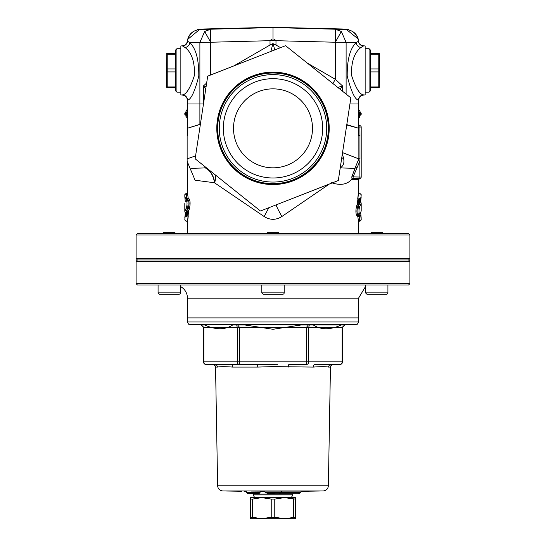 <?xml version="1.0" encoding="UTF-8"?>
<svg xmlns="http://www.w3.org/2000/svg" width="546" height="546" viewBox="0 0 546 546"><rect width="100%" height="100%" fill="white"/><g stroke="black" fill="none" stroke-linecap="round" stroke-linejoin="round"><path stroke-width="0.82" d="M243.632 80.726A55.945 55.945 0 0 0 246.451 177.58A55.945 55.945 0 0 0 328.917 126.713A55.945 55.945 0 0 0 243.632 80.726M243.96 81.252A55.323 55.323 0 0 0 246.744 177.034A55.323 55.323 0 0 0 328.303 126.733A55.323 55.323 0 0 0 243.96 81.252M244.799 82.617A53.726 53.726 0 0 0 247.502 175.628A53.726 53.726 0 0 0 326.699 126.781A53.726 53.726 0 0 0 244.799 82.617M246.935 86.077A49.652 49.652 0 0 0 249.433 172.045A49.652 49.652 0 0 0 322.631 126.897A49.652 49.652 0 0 0 246.935 86.077M252.272 94.731A39.489 39.489 0 0 0 254.259 163.097A39.489 39.489 0 0 0 312.476 127.191A39.489 39.489 0 0 0 252.272 94.731M166.728 87.537L166.38 86.22L166.728 53.31M175.594 71.922L167.226 71.922L167.226 87.537L175.594 87.537M175.594 86.043L167.226 86.043M175.594 68.926L167.226 68.926L167.226 71.922M175.594 54.805L167.226 54.805L167.226 68.926M175.594 53.31L167.226 53.31L167.226 54.805M176.911 48.703L175.594 50.02L175.594 90.827L176.911 92.144L176.911 48.703L180.856 48.703M387.926 284.985L387.926 292.881L365.547 292.881L366.864 294.198L386.609 294.198A1.317 1.317 0 0 0 387.926 292.881A1.317 1.317 0 0 1 386.609 294.198L381.299 294.198M365.547 284.985L365.547 292.881L366.864 294.198L372.181 294.198M273 317.895L187.326 317.895L187.394 321.983L358.606 321.983L358.674 317.895L273 317.895M286.425 497.638L290.158 497.577C290.779 498.225 291.646 497.351 292.745 494.942L292.758 493.796M301.064 491.332L323.205 490.95C326.31 490.608 328.03 488.882 328.371 485.776L217.629 485.776L215.554 367.076C216.271 366.55 215.397 365.69 212.92 364.489L206.122 364.489A2.634 2.28 -90 0 1 203.842 361.855L203.487 361.855L203.487 327.416L203.842 327.416L201.378 325L204.668 325C215.745 329.975 225.075 329.975 232.657 325L245.011 325L236.705 325L237.278 327.416L239.558 327.416L237.674 325M236.705 325L232.657 325M308.326 325L306.442 327.416L308.722 327.416L309.295 325L300.989 325L273 329.286L245.011 325M326.324 364.298L339.878 364.489A2.634 2.634 0 0 0 342.513 361.855L342.513 327.416L342.158 327.416L342.158 361.855L306.442 361.855L306.442 364.489L288.964 364.489L306.442 364.489A2.634 2.28 -90 0 0 308.722 361.855L308.722 327.416L342.158 327.416L344.622 325L341.339 325M341.332 324.993C330.255 329.975 320.925 329.982 313.343 325L309.295 325M300.996 325L313.343 325M342.513 361.855L342.158 361.855A2.634 2.28 90 0 1 339.878 364.489L315.178 364.489A2.634 1.85 -90 0 0 313.329 367.076C320.809 366.55 325.894 366.55 328.596 367.076L330.446 367.076C329.75 366.523 330.623 365.663 333.08 364.489M277.621 364.298L239.558 364.489L239.558 361.855L237.278 361.855A2.634 2.28 90 0 0 239.558 364.489L257.036 364.489A2.634 0.703 90 0 1 257.732 367.076L273 366.612L313.329 367.076M212.92 364.489L214.858 364.489A2.634 2.546 -90 0 1 217.404 367.076C220.106 366.55 225.191 366.55 232.671 367.076L257.732 367.076M203.487 361.855A2.634 2.634 0 0 0 206.122 364.489L239.558 364.489M224.283 364.298L230.821 364.489A2.634 1.85 -90 0 1 232.671 367.076M288.964 364.489A2.634 0.703 -90 0 0 288.268 367.076M331.142 364.489A2.634 2.546 -90 0 0 328.596 367.076M280.685 492.669L265.547 492.717L265.54 492.158L280.685 492.123L280.685 492.669M247.713 493.7L258.79 493.796L259.835 492.71L246.676 492.622L247.713 493.7L258.777 493.782L247.713 493.7L246.676 492.11M300.491 492.731L299.058 493.782L278.747 493.837L299.085 493.782L300.491 492.731L300.491 492.171L300.491 492.717L280.685 492.731M281.504 491.113L261.589 491.1M261.664 491.1L265.54 492.158M280.685 492.123L281.913 491.066L281.361 491.127M280.685 492.171L300.491 492.171L301.883 491.113M280.685 492.683L279.299 493.775M265.547 492.717L269.499 493.775L279.177 493.789M299.085 493.782L279.102 493.796M259.835 492.71L260.892 491.127L250.894 491.059M260.892 491.127L259.835 492.239M258.777 493.789L259.835 492.758M252.982 493.823L252.573 493.748M323.205 490.95L222.795 490.95L241.625 491.27M295.379 499.085L284.186 497.638L250.621 497.638L250.621 517.253L252.395 517.253L252.395 499.085L261.814 497.638L271.226 499.085L271.226 517.253L274.774 517.253L274.774 499.085L284.186 497.638L295.379 497.638L295.379 517.253L284.186 518.7L295.379 518.7L295.379 517.253M250.621 499.085L252.395 499.085M250.621 517.253L250.621 518.7L261.814 518.7L252.395 517.253M293.605 499.085L293.605 517.253M271.226 499.085L274.774 499.085M271.226 517.253L261.814 518.7L284.186 518.7L274.774 517.253M273 259.971L408.579 259.971L409.896 258.661L136.104 258.661L137.421 259.971L273 259.971M409.896 234.964L408.579 233.647L137.421 233.647L136.104 234.964L409.896 234.964L409.896 258.661M180.453 286.52A13.165 13.165 0 0 1 187.442 298.15L187.442 317.895M273 261.288L409.896 261.288L409.896 283.667L136.104 283.667L136.104 261.288L273 261.288M136.104 283.667L137.421 284.985L408.579 284.985L409.896 283.667M270.72 294.198L268.441 294.198M261.814 292.881L263.124 294.198L282.876 294.198A1.317 1.317 0 0 0 284.186 292.881L261.814 292.881L261.814 284.985M273 232.33L267.711 232.33L266.421 233.627L279.579 233.627L278.289 232.33L273 232.33M376.74 232.33L371.451 232.33L370.154 233.627L383.319 233.627L382.029 232.33L376.74 232.33M166.98 294.198L179.136 294.198A1.317 1.317 0 0 0 180.453 292.881L158.074 292.881L159.391 294.198L164.701 294.198M158.074 284.985L158.074 292.881L159.391 294.198L179.136 294.198A1.317 1.317 0 0 0 180.453 292.881L180.453 284.985M169.26 232.33L163.971 232.33L162.681 233.627L175.846 233.627L174.549 232.33L169.26 232.33M379.272 53.31L379.62 54.627L379.272 87.537M370.406 68.926L378.774 68.926L378.774 53.31L370.406 53.31M370.406 54.805L378.774 54.805M370.406 71.922L378.774 71.922L378.774 68.926M370.406 86.043L378.774 86.043L378.774 71.922M370.406 87.537L378.774 87.537L378.774 86.043M369.089 92.144L370.406 90.827L370.406 50.02L369.089 48.703L369.089 92.144L365.144 92.144M200.614 122.809L199.891 124.338L187.476 128.221L200.375 124.358M200.143 123.976A7.897 5.085 -143.6 0 1 200.314 124.379L200.382 124.311M195.591 155.856L187.442 158.756M341.311 31.491L335.326 42.267L346.109 42.376L341.311 31.491L335.353 29.211L273 27.58L210.647 29.211L204.689 31.491L199.891 42.376L199.891 103.993L187.476 103.993L187.476 135.579L187.442 111.493L184.807 113.595L184.807 114.128L184.807 113.595A1.051 1.051 0 0 1 185.858 112.544L185.858 115.179L184.807 114.128A1.051 1.051 0 0 0 185.858 115.179L187.476 116.23M270.011 40.813L273 40.745L271.464 39.353L270.011 40.813L270.011 45.025L272.843 43.632L270.939 51.406M273 40.745L275.989 40.813L274.542 39.353L273.041 40.609M187.141 98.785L187.476 100.136C190.95 99.775 194.724 91.769 198.792 76.106C198.949 59.848 195.98 48.683 189.899 42.595L210.756 42.24L210.647 29.211L200.232 29.484L273 27.58L273 40.609L273 27.327L345.768 29.484L335.353 29.211L335.326 79.286L307.446 63.186M182.521 45.966L185.094 47.509A5.262 4.696 -42.3 0 0 189.899 42.595L187.551 41.264L187.141 42.649M358.858 42.649L358.449 41.264L356.101 42.595C350.02 48.676 347.051 59.848 347.208 76.112C351.276 91.769 355.05 99.775 358.524 100.136L358.858 98.778M206.661 82.999L203.644 85.783L205.705 89.285M204.689 31.491L210.674 42.267L210.674 74.979M187.476 103.993L187.476 100.136A5.262 5.235 116.4 0 0 184.589 95.427L180.856 94.847L180.856 46.001L184.623 45.454A5.262 5.228 64.4 0 0 187.551 41.264A13.165 13.097 88.5 0 1 200.232 29.484L200.225 29.559M345.775 29.559L345.741 29.484A13.165 13.097 91.5 0 1 358.449 41.264A5.262 5.228 115.6 0 0 361.377 45.454L365.144 46.001L365.144 94.847L361.411 95.427L358.858 98.512M199.925 124.727A7.897 6.477 69.8 0 0 199.891 124.338L199.891 103.993L203.644 103.993M206.101 86.657L203.644 85.783L203.644 102.86M346.744 124.952L358.524 128.221L346.799 124.597M340.233 89.401L342.356 85.783L335.326 79.286L332.903 83.538M272.843 43.632L275.989 45.025L275.989 40.813M274.706 49.932L273.157 43.632M342.356 91.093L342.356 85.783L337.899 87.531M203.071 165.131L205.433 167.813A15.793 11.759 -60 0 1 206.32 167.724M187.653 162.558L195.086 180.228L214.441 182.746A15.793 10.674 77.5 0 0 205.282 167.936L191.086 168.318M204.825 167.219A15.793 9.664 120 0 1 205.535 167.096M340.342 167.083A15.793 9.664 -120 0 1 341.175 167.219L340.567 167.813A15.793 11.759 60 0 0 340.24 167.772M206.422 167.806A15.793 11.821 -60 0 0 205.589 167.888A15.793 10.633 -102.3 0 1 214.674 182.685A15.793 9.917 120 0 0 215.424 175.007M214.441 182.746L264.114 216.503C270.038 220.243 275.962 220.243 281.886 216.503L329.354 184.036M268.728 207.753A15.793 1.426 -60 0 1 264.114 216.503M276.03 204.893A15.793 1.426 -120 0 0 281.886 216.503M340.172 168.202A15.793 10.674 102.5 0 1 340.718 167.936L354.914 168.318L358.865 158.9L358.858 135.579L359.964 135.579L359.971 158.845L358.524 158.777L342.54 152.621M341.175 167.219C343.775 165.206 344.519 161.998 343.407 157.582L342.322 154.074M341.619 158.688A15.793 8.108 180 0 1 343.407 157.582M363.581 94.874C359.725 94.615 355.692 88.029 351.467 75.116C351.249 61.684 354.395 52.477 360.906 47.509A5.262 4.696 42.3 0 1 356.101 42.595L346.109 42.376L346.109 94.096M360.906 47.509L363.479 45.966M185.094 47.509C191.605 52.484 194.751 61.684 194.533 75.116C190.315 88.029 186.275 94.615 182.419 94.874M186.159 200.321A1.051 1.017 -140.2 0 1 186.391 199.645L186.159 200.321C187.21 201.727 187.305 204.129 186.445 207.535A1.051 1.01 42.6 0 0 187.483 208.565C188.329 204.19 188.234 201.099 187.196 199.29M187.653 199.29C189.373 201.099 189.523 204.19 188.104 208.565A1.051 1.01 -136.4 0 1 189.134 209.596C190.54 204.245 190.39 200.471 188.691 198.259L188.274 198.84L187.435 192.588M187.442 109.903L186.793 109.923L185.974 111.302L185.974 112.544L185.988 111.568M359.637 198.157L359.309 203.071L358.469 203.112L358.92 198.164M360.135 193.7L358.558 192.588L358.558 179.675L359.875 178.365A1.317 1.317 0 0 0 361.193 177.047L361.193 127.027L361.193 177.047L359.875 177.047L359.875 178.365L353.931 178.365L359.875 178.365M357.726 198.84C358.79 189.25 358.667 191.127 357.357 204.477L356.866 205.05C355.46 210.394 355.61 214.168 357.309 216.38L357.726 215.806L358.558 222.051L359.609 221L358.92 216.482L359.637 216.482L360.142 221.007L361.193 219.956L361.036 216.387A1.051 0.915 -6 0 0 360.974 216.161M359.616 115.179L359.616 112.544L360.142 112.544L360.142 115.179L358.558 116.23L358.524 135.579L358.524 103.993L349.925 103.993M361.193 114.128L361.193 113.595A1.051 1.051 0 0 0 360.142 112.544L361.193 113.595L360.142 115.179A1.051 1.051 0 0 0 361.193 114.128A1.051 1.051 0 0 1 360.142 115.179M187.872 211.398L188.643 210.169L187.531 211.555L185.886 212.155L185.176 217.096M355.18 168.045L351.795 176.87L351.993 178.979L352.696 179.675M331.558 182.746C340.663 185.736 347.481 184.48 351.993 178.979A1.317 0.921 -24.2 0 1 353.207 178.01L353.023 177.047L357.084 167.649L356.142 166.926M187.442 161.725L187.442 192.581L186.384 193.632L187.087 198.164L186.363 198.157L185.858 193.632L184.807 194.69L184.835 197.038M187.012 198.164L186.821 199.31M186.541 199.263L185.988 199.263L186.432 198.164M187.08 198.164L188.274 198.84L188.07 199.16M188.274 215.806C187.21 225.396 187.333 223.512 188.643 210.169L189.134 209.596M186.411 199.618A1.051 1.017 -140.2 0 0 186.391 199.645L188.466 198.928A1.051 1.017 39.1 0 0 188.691 198.259M187.531 211.555L187.08 216.482M186.363 216.482L186.691 211.568M188.111 217.294L187.708 220.345M184.964 216.496L185.551 212.995M185.224 213.595L185.886 212.155M186.445 207.535L184.828 211.473M184.992 198.423L185.278 201.399M186.118 199.986L186.036 199.263M185.988 199.263L184.964 198.273L184.841 197.045M186.363 198.157L185.176 197.543M357.889 197.318L358.292 194.301M358.469 203.112L357.357 204.477L358.128 203.249M360.722 201.399L361.193 203.556L361.193 211.09L359.841 214.319C358.79 212.913 358.695 210.51 359.555 207.111L361.172 203.167M359.589 215.022A1.051 1.017 -140.2 0 0 359.841 214.319M359.555 207.111A1.051 1.01 -137.4 0 0 358.517 206.081C357.671 210.449 357.767 213.541 358.804 215.349M357.309 216.38A1.051 1.017 39.1 0 1 357.534 215.711L359.609 214.994L361.193 211.09M358.347 215.349C356.627 213.541 356.477 210.449 357.896 206.081A1.051 1.01 43.6 0 1 356.866 205.05M358.92 216.482L357.726 215.806L357.923 215.479M361.008 216.243L360.776 213.595A1.051 0.628 -4.1 0 0 360.783 213.527A1.051 0.628 -4.1 0 1 360.783 213.527A1.051 1.051 0 0 0 360.722 213.24A1.051 1.024 155.4 0 1 360.769 213.466M359.882 214.653L359.985 215.465A1.051 1.031 15.6 0 1 361.036 216.496A1.051 0.915 -6 0 0 361.036 216.387A1.051 1.051 0 0 0 359.985 215.445L359.568 216.482M358.988 216.482L359.48 215.131M187.442 100.109L187.476 111.493M358.558 100.109L358.524 116.23M358.183 219.588L358.06 218.721M359.514 215.574L359.432 215.465A1.051 1.031 17 0 1 359.05 215.39M360.824 217.096L359.637 216.482M360.694 213.302A1.051 0.628 -4.1 0 1 360.783 213.52L361.022 216.312M361.036 198.15L360.449 201.645L360.817 197.543M361.186 194.745L361.063 195.625M360.449 201.645L359.309 203.071M360.114 202.484L360.776 201.044M358.558 117.82L359.207 117.799L360.012 115.179L360.012 116.155M359.616 112.544L358.524 111.493M358.763 112.114L358.558 109.903M360.012 111.568L360.012 112.544L360.026 111.302L358.975 109.91L358.975 112.326M187.237 115.609L187.025 117.813L187.025 115.397M185.988 116.155L185.988 115.179L185.974 116.421L187.025 117.813M359.875 125.71A1.317 1.317 0 0 1 361.193 127.027A1.317 1.317 0 0 0 359.93 125.71A1.317 1.317 -87.8 0 1 358.702 124.713M359.971 135.579L359.93 125.71L358.688 124.631L358.742 127.027L361.193 127.027M358.558 179.675L352.702 179.675A1.317 1.228 -90 0 1 353.931 178.365L353.207 178.01M357.084 167.649L359.875 161.152L359.971 158.845M358.524 124.392L358.558 124.392A1.317 1.317 0 0 0 358.715 125.007M351.795 176.87L359.875 177.047L359.875 161.152L358.702 160.961M285.551 45.693L207.698 76.147L195.147 158.797L260.449 210.995L338.302 180.535L350.853 97.884L285.551 45.693M293.475 180.685A56.204 56.204 0 0 1 217.431 119.902A56.204 56.204 0 0 1 308.094 84.439A56.204 56.204 0 0 1 293.475 180.685M341.7 325L189.981 324.57L356.019 324.57C356.647 325.204 357.507 324.338 358.606 321.983M259.575 497.638L290.158 497.577M292.745 494.942L253.255 494.942C254.354 497.351 255.221 498.225 255.842 497.577M253.255 494.942L253.255 494.069L292.745 494.069M264.4 491.434L260.224 491.434M203.842 327.416L237.278 327.416L237.278 361.855L203.842 361.855L203.842 327.416M239.558 327.416L306.442 327.416L306.442 361.855L239.558 361.855L239.558 327.416M215.554 367.076L217.404 367.076M301.911 491.113L281.559 491.113M246.676 492.069L259.835 492.178M358.558 317.895L358.558 298.15L187.442 298.15M210.756 42.24L270.052 40.691M275.948 40.691L335.244 42.24M270.011 45.025L233.797 65.936M280.535 47.652L275.989 45.025M361.411 95.427A5.262 5.235 63.6 0 0 358.524 100.136L358.524 103.993M186.425 211.657L188.104 208.565L187.483 208.565L185.858 212.189M359.432 215.465L359.985 215.465M359.875 127.027L358.524 127.027M360.142 202.45L358.517 206.081L357.896 206.081L359.575 202.982M358.763 117.813L358.763 115.609M358.975 115.397L358.975 117.813M186.384 112.544L186.384 115.179M187.237 109.91L187.237 112.114M187.025 112.326L187.025 109.91M184.807 113.595A1.051 1.051 0 0 1 185.858 112.544M180.856 92.144L176.911 92.144M222.795 490.95C219.69 490.608 217.97 488.882 217.629 485.776M343.891 324.781L356.019 324.57M189.981 324.57C189.353 325.204 188.493 324.338 187.394 321.983M204.3 325L202.109 324.781M342.513 327.416L344.874 325M203.487 327.416L201.126 325M328.371 485.776L330.446 367.076M246.348 491.359L244.042 491.318M136.104 234.964L136.104 258.661M358.558 298.15L365.547 286.52M137.421 259.971L136.104 261.288M408.579 259.971L409.896 261.288M284.186 292.881L284.186 284.985M365.144 48.703L369.089 48.703M187.135 127.928L187.135 158.9M187.135 159.343L187.135 160.551M187.135 42.363C188.008 34.698 192.281 30.405 199.952 29.491M361.377 45.454C359.05 43.243 358.21 42.185 358.858 42.281L358.858 42.376C358.012 34.705 353.733 30.405 346.048 29.491M187.223 39.762L187.23 41.114M200.082 29.088L187.51 39.551M348.676 29.15L273 27.3L197.324 29.15M358.388 39.128L345.918 29.088M184.623 45.454L187.141 42.376M187.141 98.533L184.589 95.427M359.609 221.014L360.142 221.014M186.384 193.632L185.858 193.632M186.391 221.014L185.858 221.014M187.442 233.647L187.442 222.058L186.391 221.007M185.224 213.486L184.807 219.956L185.858 221.007M184.964 216.366L184.835 217.608M184.807 203.549L184.807 211.09L185.278 213.24M184.807 194.69L184.869 197.345M185.224 201.153L184.978 198.348M361.138 217.356L361.193 219.956M358.558 233.647L358.558 222.051M359.091 215.377L359.985 215.445M360.142 193.632L361.193 194.683L360.776 201.153M361.036 198.273L361.165 197.038M358.742 135.579L358.742 127.027M358.77 41.032L358.777 39.762"/></g></svg>
